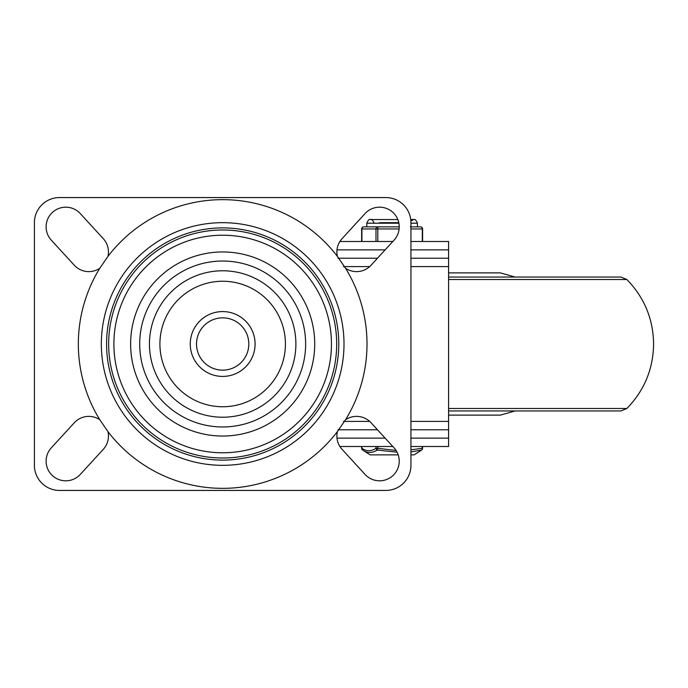 <?xml version="1.0" encoding="UTF-8"?>
<svg xmlns="http://www.w3.org/2000/svg" width="688" height="688" viewBox="0 0 688 688"><rect width="100%" height="100%" fill="white"/><g stroke="black" fill="none" stroke-linecap="round" stroke-linejoin="round"><path stroke-width="1.03" d="M345.531 419.757A19.66 19.66 0 0 1 371.047 422.759L394.061 447.862A19.66 19.66 0 0 1 386.69 479.476A19.66 19.66 0 0 1 365.07 474.436L342.056 449.333A19.66 19.66 0 0 1 337.395 431.591L345.531 419.757A144.342 144.342 0 0 0 345.531 268.243A19.66 19.66 0 0 0 371.047 265.241L394.061 240.138A19.66 19.66 0 0 0 399.229 226.851L398.051 226.851L399.229 226.851A19.66 19.66 0 0 0 365.07 213.564L342.056 238.667A19.66 19.66 0 0 0 337.395 256.409A144.342 144.342 0 0 0 107.939 256.409L99.812 268.243A144.342 144.342 0 0 0 99.812 419.757A19.66 19.66 0 0 0 74.295 422.759L51.282 447.862A19.66 19.66 0 0 0 58.652 479.476A19.66 19.66 0 0 0 80.272 474.436L103.286 449.333A19.66 19.66 0 0 0 107.939 431.591A144.342 144.342 0 0 0 337.395 431.591M99.812 419.757L107.939 431.591M99.812 268.243A19.66 19.66 0 0 1 74.295 265.241L51.282 240.138A19.66 19.66 0 0 1 58.652 208.524A19.66 19.66 0 0 1 80.272 213.564L103.286 238.667A19.66 19.66 0 0 1 107.939 256.409M403.589 204.921A25.103 25.103 0 0 1 410.942 222.671L410.942 465.329A25.103 25.103 0 0 1 385.839 490.432L59.503 490.432A25.103 25.103 0 0 1 34.4 465.329L34.4 222.671A25.103 25.103 0 0 1 59.503 197.568L385.839 197.568A25.103 25.103 0 0 1 403.589 204.921M345.531 268.243L337.395 256.409M101.342 344A121.329 121.329 0 0 1 222.671 222.671A121.329 121.329 0 0 1 344 344A121.329 121.329 0 0 1 222.671 465.329A121.329 121.329 0 0 1 101.342 344A121.329 121.329 0 0 0 222.671 465.329A121.329 121.329 0 0 0 344 344M222.671 270.78A73.22 73.22 0 0 1 295.883 344A73.22 73.22 0 0 1 222.671 417.22A73.22 73.22 0 0 1 149.451 344A73.22 73.22 0 0 1 222.671 270.78M222.671 406.754A62.754 62.754 0 0 0 285.425 344A62.754 62.754 0 0 0 222.671 281.246A62.754 62.754 0 0 0 159.917 344A62.754 62.754 0 0 0 222.671 406.754M331.453 344A108.781 108.781 0 0 0 222.671 235.219A108.781 108.781 0 0 0 113.89 344A108.781 108.781 0 0 0 222.671 452.781A108.781 108.781 0 0 0 331.453 344A108.781 108.781 0 0 1 222.671 452.781A108.781 108.781 0 0 1 113.89 344M196.519 344A26.153 26.153 0 0 1 222.671 317.847A26.153 26.153 0 0 1 248.815 344A26.153 26.153 0 0 1 222.671 370.153A26.153 26.153 0 0 1 196.519 344A26.153 26.153 0 0 0 222.671 370.153A26.153 26.153 0 0 0 248.815 344M410.942 258.232L448.593 258.232L448.593 446.503L410.942 446.503M339.898 446.503L392.814 446.503M410.942 241.497L448.593 241.497L448.593 258.232M337.92 258.232L377.471 258.232M339.898 241.497L392.814 241.497M337.92 429.768L377.471 429.768M410.942 429.768L448.593 429.768M448.593 277.058L620.946 277.058L626.863 279.509L448.593 279.509M448.593 410.942L620.946 410.942L626.863 408.491L448.593 408.491M448.593 415.122L500.365 415.122L515.14 410.942M515.14 277.058L500.365 272.878L448.593 272.878M410.942 451.964L421.624 450.047A2.09 2.09 0 0 0 422.587 448.284L422.303 448.284A2.09 1.72 57.6 0 1 421.624 450.047L414.081 454.871L410.942 454.871M375.992 446.503L375.992 448.284A2.09 1.729 57.2 0 0 377.248 450.047C372.199 453.237 367.315 453.237 362.602 450.047A2.09 1.729 -57.2 0 1 362.602 450.038L362.602 450.038A2.09 1.729 -57.2 0 1 361.914 448.284L361.639 448.284A2.09 2.09 0 0 0 362.602 450.038L370.153 454.871L398.197 454.871M396.09 450.494L377.798 448.284L377.248 450.047L397.062 452.171M398.773 222.671L379.561 222.671L379.561 223.196M379.914 223.196L383.749 222.671M377.807 241.497L377.815 226.851L373.773 226.851L398.051 226.851M421.778 227.47A2.09 1.815 90 0 0 420.497 226.851A2.09 1.806 90 0 1 422.303 228.949L422.303 241.497M422.587 241.497L422.587 228.949A2.09 2.09 0 0 0 420.497 226.851L410.306 226.851M373.773 226.851L363.728 226.851L366.799 226.851L366.799 223.196L398.885 223.196M377.815 226.851A2.09 1.815 90 0 0 376.001 228.949L376.001 241.497M130.625 344A92.046 92.046 0 0 1 222.671 251.954A92.046 92.046 0 0 1 314.717 344A92.046 92.046 0 0 1 222.671 436.046A92.046 92.046 0 0 1 130.625 344M222.671 426.973A82.973 82.973 0 0 0 305.644 344A82.973 82.973 0 0 0 222.671 261.027A82.973 82.973 0 0 0 139.698 344A82.973 82.973 0 0 0 222.671 426.973M108.661 344A114.01 114.01 0 0 0 222.671 458.01A114.01 114.01 0 0 0 336.681 344A114.01 114.01 0 0 0 222.671 229.99A114.01 114.01 0 0 0 108.661 344M338.771 344A116.1 116.1 0 0 1 222.671 460.1A116.1 116.1 0 0 1 106.571 344A116.1 116.1 0 0 1 222.671 227.9A116.1 116.1 0 0 1 338.771 344M255.093 344A32.422 32.422 0 0 0 222.671 311.578A32.422 32.422 0 0 0 190.249 344A32.422 32.422 0 0 0 222.671 376.422A32.422 32.422 0 0 0 255.093 344M448.593 421.4L410.942 421.4M369.68 421.4L343.424 421.4M337 249.864L385.142 249.864M410.942 249.864L448.593 249.864M448.593 266.6L410.942 266.6M369.68 266.6L343.424 266.6M337 438.136L385.142 438.136M410.942 438.136L448.593 438.136M377.798 446.503L377.798 448.284L375.992 448.284C371.305 451.474 366.609 451.474 361.914 448.284L361.914 446.503M422.303 446.503L422.303 448.284L410.942 449.832M410.942 223.196L417.427 223.196C416.163 220.169 414.941 218.947 413.763 219.532L410.745 219.532L413.763 219.532L410.882 220.934M362.447 227.47A2.09 1.815 -90 0 1 363.728 226.851A2.09 2.09 0 0 0 361.639 228.949L361.914 228.949A2.09 1.815 -90 0 1 362.447 227.47M422.587 228.949L410.942 228.949M399.117 228.949L361.914 228.949L361.914 241.497M626.863 279.509C644.321 297.465 653.23 318.957 653.6 344C653.23 369.043 644.321 390.535 626.863 408.491M422.587 448.284L422.587 446.503M361.639 448.284L361.639 446.503M417.427 226.851L417.427 223.196M366.799 223.196C368.071 220.169 369.284 218.947 370.462 219.532L397.81 219.532L370.462 219.532C371.64 218.947 372.862 220.169 374.126 223.196M361.639 241.497L361.639 228.949"/></g></svg>

